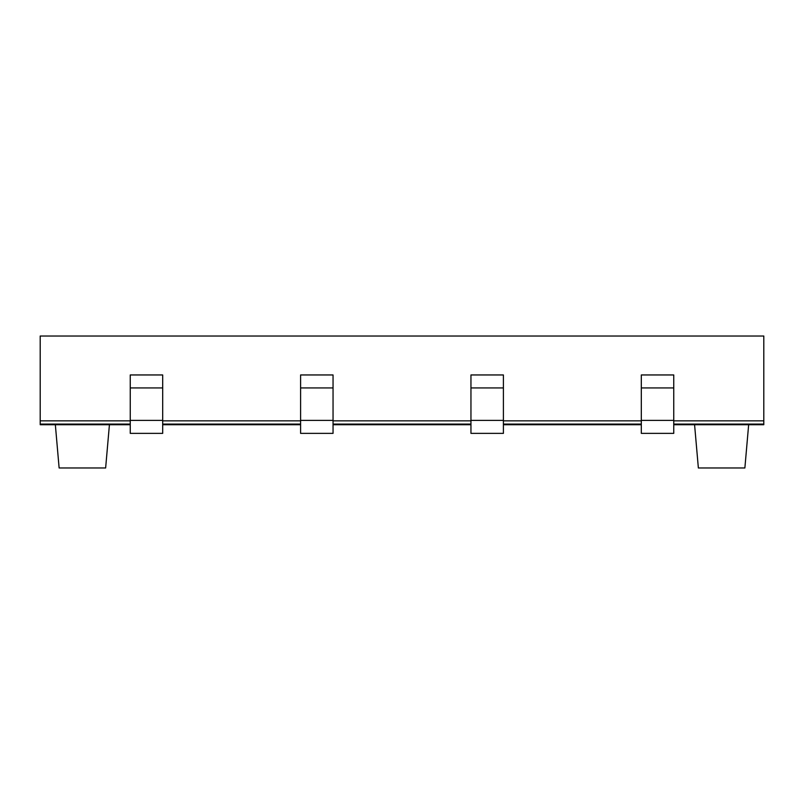 <?xml version="1.0" encoding="UTF-8"?>
<svg xmlns="http://www.w3.org/2000/svg" width="804" height="804" viewBox="0 0 804 804"><rect width="100%" height="100%" fill="white"/><g stroke="black" fill="none" stroke-linecap="round" stroke-linejoin="round"><path stroke-width="1.21" d="M503.404 387.94L503.404 374.955L470.953 374.955L470.953 433.366L503.404 433.366L503.404 387.94L470.953 387.94M673.752 420.844L763.8 420.844L763.8 336.022L40.2 336.022L40.2 420.844L130.248 420.844M130.248 420.391L130.248 374.955L162.689 374.955L162.689 433.366L130.248 433.366L130.248 420.391L162.689 420.391M300.596 420.391L300.596 374.955L333.047 374.955L333.047 433.366L300.596 433.366L300.596 420.391L333.047 420.391M641.311 420.391L641.311 374.955L673.752 374.955L673.752 433.366L641.311 433.366L641.311 420.391L673.752 420.391M40.2 424.04L40.2 420.844M763.8 420.844L763.8 424.04M673.752 424.713L763.8 424.713L763.8 424.09L673.752 424.09M130.248 424.713L40.2 424.713L40.2 424.09L130.248 424.09M162.689 424.713L300.596 424.713M333.047 424.713L470.953 424.713M503.404 424.713L641.311 424.713M694.576 424.713L698.364 467.978L744.876 467.978L748.655 424.713M109.424 424.713L105.636 467.978L59.124 467.978L55.345 424.713M162.689 420.844L300.596 420.844M333.047 420.844L470.953 420.844M503.404 420.844L641.311 420.844M130.248 387.94L162.689 387.94M300.596 387.94L333.047 387.94M470.953 420.391L503.404 420.391M641.311 387.94L673.752 387.94M162.689 424.09L300.596 424.09M333.047 424.09L470.953 424.09M503.404 424.09L641.311 424.09"/></g></svg>
